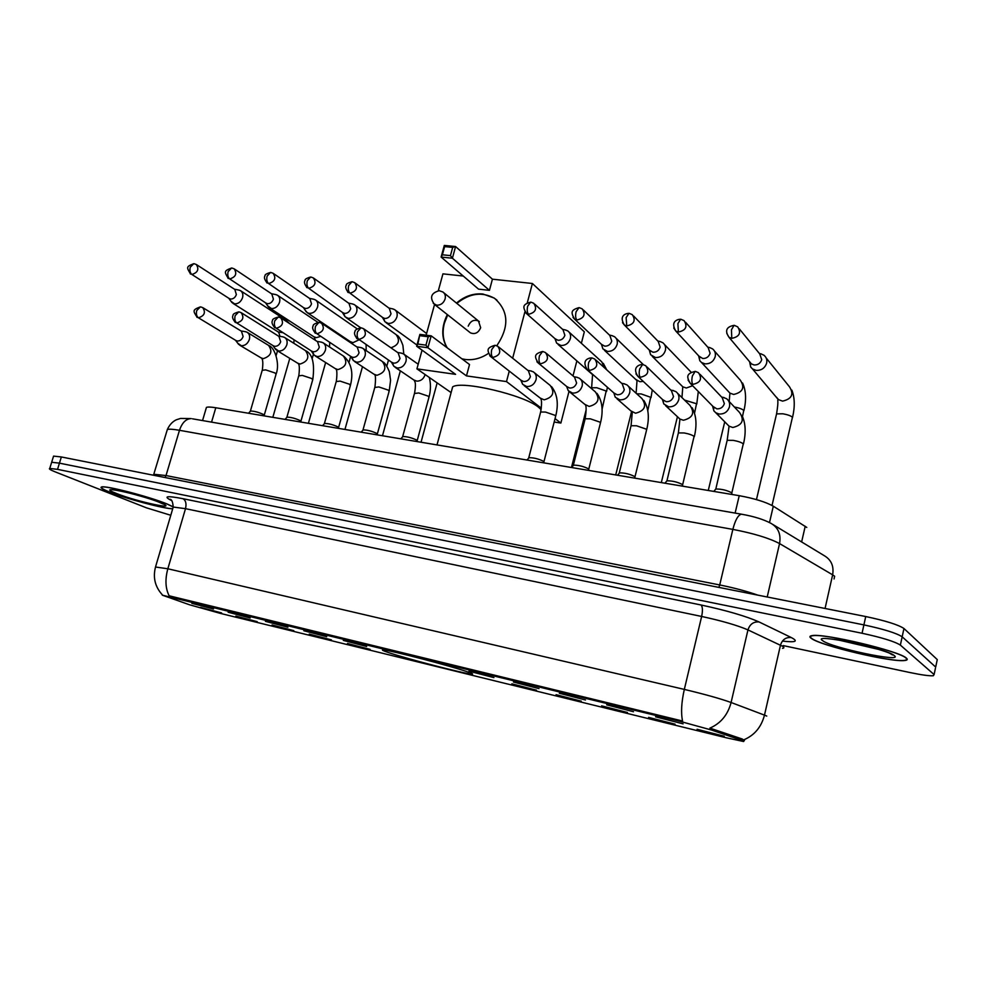 <?xml version="1.0" encoding="UTF-8"?>
<svg xmlns="http://www.w3.org/2000/svg" width="987" height="987" viewBox="0 0 987 987"><rect width="100%" height="100%" fill="white"/><g stroke="black" fill="none" stroke-linecap="round" stroke-linejoin="round"><path stroke-width="1.48" d="M468.035 672.024C452.046 666.311 390.124 650.174 383.511 649.977C381.179 649.791 382.685 650.606 388.064 652.419C405.854 658.526 463.865 673.615 471.453 674.096C473.735 674.294 472.6 673.603 468.035 672.024M606.684 704.841L633.494 711.726L606.684 704.841M559.345 693.269L585.488 699.993L559.345 693.269M513.462 682.042L538.988 688.618L513.462 682.042M468.985 671.16L493.919 677.6L468.985 671.16M343.303 640.403L366.67 646.473L343.303 640.403M303.823 630.742L326.709 636.701L303.823 630.742M265.441 621.354L287.896 627.214L265.441 621.354M228.145 612.224L250.167 617.985L228.145 612.224M191.86 603.341L213.488 609.004L191.86 603.341M655.553 716.809L683.078 723.853L655.553 716.809M648.595 717.389L675.071 724.174L648.595 717.389M601.626 705.853L627.436 712.491L601.626 705.853M556.063 694.675L581.257 701.165L556.063 694.675M511.858 683.831L536.484 690.184L511.858 683.831M347.486 643.487L370.088 649.372L347.486 643.487M309.239 634.098L331.41 639.872L309.239 634.098M272.042 624.968L293.793 630.644L272.042 624.968M235.844 616.085L257.2 621.662L235.844 616.085M200.62 607.437L221.594 612.927L200.62 607.437M697.069 729.282L724.236 736.24L697.069 729.282M206.061 408.643L206.431 407.397C207.813 406.829 210.934 406.952 215.783 407.754L739.238 495.684C754.389 498.472 765.752 501.976 773.302 506.195L806.786 527.44M741.928 740.373L743.655 741.533L726.309 737.782L220.348 613.383L189.553 604.784L162.3 595.161L679.907 721.324L711.331 729.973L741.928 740.373L742.249 739.016L744.469 740.546M906.461 658.181C900.169 651.173 822.85 632.84 811.919 635.653C809.5 636.035 809.266 636.923 811.24 638.33C820.197 645.671 892.717 662.857 905.165 660.451C907.398 660.13 907.843 659.378 906.461 658.181M173.256 506.849L167.259 504.049C150.024 496.831 105.782 485.32 101.624 486.973C99.773 487.504 102.352 489.182 109.372 491.982C126.287 498.805 164.582 508.959 172.713 508.774M743.779 739.818L743.791 739.831C754.45 735.327 761.347 727.098 764.481 715.131L766.763 716.068M937.021 660.772L937.268 659.587L903.956 628.509C898.392 624.771 885.647 620.774 865.735 616.542L61.354 456.956L59.442 463.15L51.669 462.261L51.46 462.952L51.669 462.261L59.442 463.15L863.896 624.894L59.442 463.15L57.53 469.356L49.757 468.418C48.536 468.788 50.374 469.948 55.284 471.909L146.421 507.824L170.788 515.276M903.956 628.509L902.167 636.8C896.578 633.136 883.821 629.175 863.896 624.894C883.821 629.175 896.578 633.136 902.167 636.8L935.688 667.064L902.167 636.8L900.366 645.103C894.753 641.525 881.983 637.577 862.058 633.259L57.53 469.356M935.442 668.199L934.097 674.553L900.366 645.103M155.502 567.019L167.839 568.771C164.965 579.381 165.409 588.4 169.147 595.803L682.56 721.041C680.833 712.824 681.425 702.275 684.324 689.407C704.755 694.28 720.35 698.648 731.096 702.497C727.826 714.835 720.757 723.385 709.875 728.122L742.249 739.016M783.11 645.572L910.335 672.616C921.846 675.009 929.507 676.058 933.332 675.737L934.097 674.553M61.354 456.956L53.569 456.117L53.347 456.833M811.709 638.429C820.567 645.695 892.359 662.709 904.672 660.328C906.893 660.007 907.324 659.254 905.955 658.07C899.712 651.136 823.207 633 812.4 635.776C809.994 636.159 809.772 637.034 811.709 638.429M173.231 506.973L166.963 503.987C149.888 496.843 106.115 485.456 102.006 487.084C100.168 487.615 102.722 489.268 109.668 492.044C126.706 498.916 165.483 509.144 172.737 508.663M541.123 409.605L538.52 407.212C524.085 394.997 461.176 380.205 452.638 386.916L451.577 390.864M488.466 353.395C480.94 358.404 473.192 360.428 465.222 359.465L461.842 358.774M446.864 347.572C441.263 337.455 441.423 326.45 447.333 314.582M456.463 303.083C464.581 296.186 473.365 293.164 482.828 293.99L494.216 298.049C508.749 310.708 509.613 326.611 496.794 345.746M492.427 279.185L489.429 290.351L478.547 289.142L441.115 257.064L444.31 245.43L455.587 246.54L492.427 279.185L532.388 283.491L584.329 331.829L581.38 343.303M438.327 290.709L442.941 273.855L463.261 276.039M444.31 245.43L444.631 246.614L452.688 247.404L455.587 246.54L452.404 258.224L489.429 290.351M434.551 304.477L426.137 335.185M422.054 350.138L416.921 368.854L455.575 374.344L416.637 346.24L419.894 334.383L431.183 335.839L427.926 347.757L416.637 346.24L417.883 344.056L419.894 334.383M509.267 371.087L506.491 381.587L466.469 375.899L469.528 364.524L431.183 335.839L428.235 336.777L420.166 335.728M512.66 358.219L524.899 311.855M527.268 302.898L532.388 283.491M451.108 392.592L416.921 368.854M554.163 422.041L560.875 423.065L568.993 391.469M573.003 375.899L576.864 360.897M506.491 381.587L541.32 408.162M555.052 418.624L560.875 423.065M452.688 247.404L450.454 255.608L452.404 258.224L441.115 257.064L442.386 254.794L450.454 255.608M444.631 246.614L442.386 254.794M466.469 375.899L427.926 347.757L425.952 345.142L417.883 344.056M425.952 345.142L428.235 336.777M469.59 332.175L470.478 332.878C475.018 334.593 478.424 332.866 480.669 327.696L478.448 320.985C473.896 319.245 470.491 320.96 468.22 326.142M447.247 347.868C443.003 340.577 442.053 332.335 444.409 323.168L447.716 314.89M456.845 303.391C469.664 293.164 482.248 291.486 494.573 298.358L496.967 300.147M749.602 361.723L750.675 366.991L752.489 368.928L756.19 370.384C761.433 370.532 764.925 368.114 766.64 363.105C767.281 359.86 766.393 357.245 763.963 355.246L761.026 353.889M749.861 362.032L751.44 363.907L754.13 364.968C757.942 365.067 760.471 363.302 761.717 359.675L759.768 353.963L739.349 328.881M698.623 355.813L699.832 360.773L701.56 362.537L704.989 363.858C710.085 363.993 713.478 361.6 715.193 356.689C715.846 353.42 714.958 350.804 712.515 348.855L709.702 347.597M698.808 356.011L702.707 358.491C706.396 358.577 708.863 356.85 710.097 353.272L708.16 347.584L685.583 322.305M649.298 350.027L650.593 354.728L655.43 357.541C660.352 357.664 663.671 355.308 665.374 350.471C666.052 347.177 665.164 344.586 662.721 342.674L660.032 341.527M649.36 350.101L652.925 352.223C656.503 352.31 658.909 350.595 660.143 347.091L658.218 341.428L633.617 316.013M601.515 344.377L602.884 348.843L607.412 351.409C612.199 351.532 615.432 349.201 617.122 344.451C617.813 341.144 616.937 338.566 614.506 336.703L611.94 335.642M601.465 344.34L604.71 346.153C608.177 346.227 610.521 344.537 611.755 341.095L609.855 335.469L583.379 309.992M555.212 338.862L556.631 343.118L560.875 345.475C565.514 345.586 568.685 343.291 570.363 338.603C571.066 335.296 570.202 332.742 567.772 330.929L565.341 329.954M555.027 338.701L557.988 340.268C561.356 340.342 563.651 338.677 564.872 335.284L562.997 329.707L534.794 304.206M383.425 318.048L384.942 321.762L388.261 323.465C392.394 323.526 395.281 321.367 396.922 316.963C397.675 313.669 396.873 311.201 394.529 309.56L392.555 308.845M382.648 317.53L384.745 318.456C387.743 318.505 389.828 316.926 391.025 313.73L389.297 308.363L355.332 283.121M343.538 313.126L345.068 316.778L348.189 318.357C352.211 318.419 355.036 316.272 356.665 311.929C357.43 308.647 356.652 306.204 354.333 304.613L352.47 303.947M342.625 312.571L344.549 313.397C347.461 313.434 349.509 311.88 350.693 308.734L349.003 303.428L313.866 278.297M305.254 310.325L307.376 312.768L309.252 313.385C313.163 313.447 315.926 311.324 317.555 307.056C318.32 303.774 317.567 301.368 315.285 299.814L313.508 299.184M303.712 307.747L305.489 308.475C308.326 308.512 310.325 306.982 311.497 303.873L309.856 298.629L273.621 273.621M267.637 305.797L271.4 308.561C275.213 308.61 277.915 306.525 279.531 302.306C280.308 299.049 279.568 296.655 277.322 295.138L275.632 294.558M265.873 303.046L267.526 303.7C270.278 303.725 272.239 302.207 273.411 299.16L271.807 293.966L234.561 269.093M231.057 301.368L234.598 303.873C238.299 303.91 240.951 301.849 242.543 297.692C243.333 294.447 242.617 292.09 240.396 290.61L238.792 290.067M229.083 298.456L230.6 299.049C233.29 299.073 235.202 297.58 236.362 294.57L234.807 289.425L196.635 264.701M726.95 441.214L715.809 489.009C721.534 488.96 726.827 490.218 731.675 492.772L732.083 494.487M712.565 406.015L713.897 410.9L715.785 412.763L719.079 414.022C724.261 414.244 727.715 411.85 729.442 406.854C730.121 403.412 729.134 400.685 726.506 398.662L722.842 397.317M712.996 406.459L716.846 408.852C720.596 409 723.101 407.261 724.347 403.634L722.225 397.687L700.017 374.307M678.168 433.762L666.941 480.817C672.369 480.768 677.526 482.001 682.399 484.518L682.868 486.221M662.376 399.365L663.807 403.967L668.643 406.817C673.665 407.014 677.033 404.658 678.748 399.735C679.438 396.293 678.476 393.579 675.848 391.605L672.418 390.383M662.709 399.673L666.188 401.684C669.815 401.82 672.258 400.105 673.504 396.54L671.407 390.642L647.09 367.041M619.009 473.513L619.552 472.872C624.734 472.835 629.768 474.044 634.653 476.524L635.184 478.202M613.803 392.863L615.283 397.243L619.811 399.834C624.672 400.019 627.966 397.699 629.669 392.863C630.372 389.396 629.422 386.707 626.807 384.794L623.599 383.672M613.988 393.036L617.146 394.751C620.663 394.874 623.056 393.184 624.29 389.68L622.217 383.82L595.938 360.082M573.077 465.778L573.607 465.161C578.53 465.136 583.453 466.333 588.351 468.763L588.955 470.441M566.735 386.522L568.265 390.704L572.509 393.073C577.222 393.245 580.43 390.951 582.12 386.188C582.848 382.734 581.911 380.069 579.307 378.194L576.309 377.17M566.785 386.571L569.635 388.027C573.052 388.15 575.384 386.485 576.618 383.03L574.57 377.231L546.49 353.408M528.526 458.264L529.02 457.697C533.72 457.66 538.532 458.844 543.442 461.25L544.108 462.903M521.111 380.34L522.678 384.338L526.651 386.509C531.228 386.67 534.362 384.412 536.04 379.724C536.78 376.269 535.855 373.629 533.276 371.815L530.475 370.865M521.013 380.254L523.603 381.513C526.922 381.624 529.192 379.983 530.414 376.59L528.415 370.841L498.657 346.992M402.462 437.031L402.881 436.562C406.989 436.55 411.505 437.685 416.428 439.968L417.316 441.608M392.271 362.685L393.875 366.3L397.169 367.991C401.351 368.126 404.288 365.955 405.941 361.489C406.706 358.047 405.854 355.493 403.362 353.815L401.03 353.075M391.679 362.291L393.653 363.142C396.688 363.228 398.81 361.649 400.006 358.404L398.143 352.84L364.092 329.066M362.797 430.344L363.191 429.913C367.139 429.9 371.568 431.035 376.479 433.281L377.453 434.909M351.804 357.072L353.408 360.613L356.504 362.18C360.576 362.303 363.438 360.156 365.091 355.752C365.869 352.334 365.03 349.805 362.574 348.164L360.391 347.486M351.051 356.628L352.852 357.368C355.801 357.454 357.874 355.888 359.071 352.704L357.257 347.202L321.984 323.489M324.229 423.855L324.6 423.448C328.387 423.448 332.742 424.558 337.653 426.779L338.701 428.395M312.472 351.582L314.088 355.086L317 356.529C320.96 356.64 323.761 354.53 325.402 350.188C326.191 346.782 325.377 344.29 322.959 342.686L320.898 342.057M311.571 351.101L313.224 351.767C316.099 351.841 318.122 350.299 319.307 347.153L317.543 341.712L281.135 318.098M286.724 417.55L287.069 417.168C290.709 417.168 294.977 418.266 299.888 420.462L301.01 422.066M274.855 348.288L278.618 351.039C282.467 351.15 285.206 349.053 286.835 344.784C287.636 341.391 286.847 338.923 284.453 337.369L282.516 336.777M273.189 345.721L274.719 346.314C277.507 346.388 279.494 344.87 280.678 341.773L278.951 336.394L241.507 312.867M250.217 411.406L250.55 411.048C254.054 411.061 258.249 412.147 263.147 414.306L264.343 415.909M237.768 343.229L241.284 345.709C245.047 345.795 247.725 343.735 249.341 339.528C250.155 336.16 249.378 333.717 247.034 332.2L245.195 331.644M235.881 340.49L237.287 341.021C240.001 341.083 241.951 339.59 243.123 336.53L241.445 331.225L203.038 307.796M801.629 541.937L805.219 526.268M679.907 721.324L680.129 720.362M711.331 729.973L711.664 728.566M170.554 596.925L170.788 596.136M769.502 522.542L773.302 506.195M735.118 513.092L739.238 495.684M211.563 422.128L215.783 407.754M782.494 648.323C784.283 648.089 784.357 647.423 782.691 646.337L747.961 629.903C737.462 625.388 722.028 620.897 701.646 616.456L185.507 508.675L173.219 507.059L172.922 508.021M171.615 500.569L171.257 500.397C162.978 496.177 166.889 495.61 183.014 498.706L701.004 604.982C726.642 610.509 745.999 616.159 759.065 621.946C753.537 621.539 749.836 624.191 747.961 629.903L731.096 702.497L764.481 715.131L780.483 645.153C782.284 639.638 785.874 637.096 791.266 637.528C798.705 641.439 795.756 642.623 782.432 641.069M183.014 498.706C185.803 500.409 186.629 503.728 185.507 508.675L167.839 568.771L684.324 689.407L701.646 616.456C702.867 610.509 702.645 606.684 701.004 604.982M759.065 621.946L791.266 637.528M862.058 633.259L865.735 616.542M834.052 578.962L834.632 576.235L832.633 574.829L825.058 608.473M937.268 659.587L935.688 667.064M773.105 524.628L824.355 555.73C831.301 559.863 834.064 566.23 832.633 574.829L779.557 543.578L767.207 596.999M742.199 514.313L741.434 514.19C753.76 516.349 763.667 519.433 771.131 523.431C778.336 527.712 781.149 534.423 779.557 543.578C769.231 538.137 753.661 533.412 732.847 529.39L719.72 584.946C733.97 587.833 746.69 591.225 757.88 595.149M192.539 418.821L741.434 514.19C738.165 514.893 735.303 519.952 732.847 529.39L179.474 430.295L166.026 475.561L719.72 584.946L718.869 587.413M153.491 475.24L167.346 429.518C169.48 424.879 172.454 421.646 176.278 419.808L180.584 418.426L191.244 418.599C186.037 418.735 182.114 422.646 179.474 430.295C173.144 429.185 169.098 428.926 167.346 429.518L166.914 430.974M153.762 475.302L153.984 474.278L166.026 475.561L165.014 477.523M822.739 640.723C831.165 647.731 904.141 663.091 894.358 655.652C886.881 648.508 809.661 632.568 822.739 640.723M838.642 640.032L879.096 649.532M116.404 493.451C137.23 501.914 182.237 511.389 159.943 502.531C138.785 493.784 92.494 484.235 116.404 493.451M470.478 332.878L434.514 304.452C429.431 297.556 431.011 292.966 439.24 290.709L442.855 291.992C445.051 293.571 445.803 295.89 445.112 298.95C443.558 303.169 440.77 305.254 436.735 305.217L433.268 303.354M726.802 333.372L728.986 337.27C724.631 330.781 726.321 326.808 734.057 325.34L731.441 329.781L731.786 338.356C739.448 336.74 741.41 332.903 737.696 326.845L734.328 325.365M776.35 414.848L776.572 413.886L782.876 413.787C787.663 414.651 790.858 415.798 792.45 417.242L772.031 505.455M776.473 397.206L778.546 399.649L782.592 401.129C791.895 398.933 794.177 394.134 789.427 386.731L766.171 357.973M751.44 363.907L728.986 337.27L731.786 338.356M673.751 328.005L675.799 331.052C669.717 320.824 678.488 319.196 680.611 319.245L677.896 323.588L678.39 332.039C685.891 330.374 687.791 326.586 684.102 320.639L680.894 319.27M734.377 407.002C738.979 407.853 742.101 408.976 743.754 410.395L742.532 416.415M728.085 391.136L729.936 393.134L733.711 394.467C742.866 392.221 745.074 387.459 740.336 380.205L714.502 351.088M700.202 357.528L675.799 331.052L678.39 332.039M622.526 322.663L624.376 325.031C618.17 314.927 626.918 313.298 628.953 313.348L626.128 317.604L626.77 325.92C634.11 324.229 635.961 320.479 632.309 314.656L629.262 313.373M684.546 400.093L696.526 403.745L694.589 412.961M681.153 385.164L682.782 386.793L686.323 388.014L692.64 385.744M650.606 351.347L624.376 325.031L626.77 325.92M573.003 317.37L574.619 319.208C570.572 312.188 570.992 309.918 578.999 307.648L576.075 311.818C575.285 315.606 575.544 318.332 576.852 320.022C584.045 318.283 585.834 314.569 582.231 308.882L579.32 307.673M636.701 393.776L641.229 393.949L650.68 397.292L647.805 410.493M635.579 379.304L639.86 381.71L643.253 381.389M602.551 345.351L574.619 319.208L576.852 320.022M525.072 312.126L526.478 313.558C522.394 306.612 522.678 304.477 530.661 302.133L527.65 306.217C526.861 309.943 527.157 312.632 528.551 314.298C535.583 312.534 537.323 308.869 533.782 303.293L530.994 302.158M591.571 388.57L591.768 387.792L596.765 387.731L606.178 391.025L602.045 409.334M591.312 373.555L593.68 375.233M555.977 339.54L526.478 313.558L528.551 314.298M604.5 367.83L601.749 361.822L569.141 332.163M347.683 292.066L348.411 292.645C345.808 289.29 345.092 286.81 346.289 285.206C346.018 284.022 347.905 282.862 351.964 281.739L348.682 285.527C347.905 289.018 348.349 291.56 350.003 293.176C356.455 291.325 358.034 287.834 354.752 282.689L352.347 281.776M383.203 317.925L350.003 293.176M306.587 287.328L307.216 287.797C304.588 284.527 303.86 282.072 305.045 280.431C304.712 279.321 306.575 278.186 310.634 277.026L307.29 280.74C306.525 284.182 306.994 286.699 308.709 288.29C315.013 286.427 316.568 282.973 313.36 277.927L311.028 277.063M343.094 312.904L308.709 288.29M390.914 347.794C398.662 345.117 400.401 340.737 396.145 334.642L355.024 305.119M266.687 282.714L267.218 283.084C264.578 279.827 263.837 277.409 265.01 275.817C264.652 274.731 266.502 273.609 270.524 272.449L267.119 276.101C266.354 279.481 266.86 281.961 268.624 283.54C274.805 281.665 276.323 278.26 273.177 273.313L270.919 272.486M350.274 341.638L353.025 342.662L358.849 339.91M304.119 308.03L268.624 283.54M227.935 278.211L228.392 278.519C224.086 271.659 223.95 270.857 231.575 268.008L228.133 271.598C227.368 274.929 227.898 277.372 229.712 278.939C235.757 277.051 237.25 273.683 234.178 268.834L231.982 268.045M313.767 336.74L316.346 337.665L320.356 336.468M266.231 303.28L229.712 278.939M190.269 273.818L190.664 274.078C186.309 267.218 186.173 266.613 193.748 263.689L190.257 267.218C189.504 270.5 190.047 272.918 191.897 274.472C197.832 272.572 199.288 269.254 196.302 264.491L194.155 263.726M278.211 331.965L282.43 332.607M229.391 298.654L191.897 274.472M287.76 322.391L285.761 320.096L240.853 290.906M688.099 380.106L690.357 383.425C686.199 376.491 686.582 373.505 695.181 371.383L692.38 375.961C691.566 379.933 691.714 382.734 692.849 384.362C700.573 382.709 702.46 378.823 698.488 372.691L695.465 371.42M727.123 424.225L729.072 426.187L727.172 440.313L733.341 440.375C738.202 441.288 741.521 442.447 743.285 443.854L731.774 493.167M715.785 412.763L729.072 426.187L732.81 427.494C742.471 425.113 744.704 420.104 739.522 412.455L728.566 400.833M714.44 407.927L690.357 383.425L692.849 384.362M635.973 373.937L637.972 376.429C631.347 366.633 640.329 364.265 642.574 364.536L639.675 369.002C638.86 372.913 639.058 375.677 640.279 377.281C647.842 375.591 649.668 371.741 645.757 365.745L642.882 364.561M678.254 417.489L679.932 419.056L678.365 432.911L684.176 432.96C688.914 433.848 692.22 434.996 694.083 436.402L682.646 484.74M665.596 405.669L679.932 419.056L683.423 420.252C692.899 417.822 695.07 412.862 689.938 405.361L677.637 393.357M663.955 400.845L637.972 376.429L640.279 377.281M585.612 367.793L587.339 369.669C580.664 359.379 589.77 357.812 591.731 357.899L588.721 362.291C587.919 366.128 588.166 368.842 589.473 370.446C596.864 368.706 598.64 364.906 594.779 359.046L592.052 357.936M630.866 426.532L631.063 425.73L636.529 425.779L646.386 429.185L646.497 430.332L634.974 476.82M630.853 410.876L635.566 413.232C644.856 410.752 646.966 405.842 641.895 398.501L628.361 386.201M615.074 393.986L587.339 369.669L589.473 370.446M536.891 361.711L538.334 363.117C534.066 356.221 534.164 353.914 542.554 351.495L539.445 355.789C538.643 359.552 538.939 362.241 540.321 363.833C547.551 362.056 549.278 358.306 545.49 352.569L542.887 351.532M584.983 419.524L585.168 418.772L590.325 418.821L600.133 422.189L600.343 423.361L588.77 469.133M584.859 404.411L589.177 406.434C598.282 403.905 600.33 399.056 595.334 391.864L580.652 379.341M567.71 387.336L538.334 363.117L540.321 363.833M489.7 355.702L490.909 356.776C486.616 349.966 486.603 347.819 494.956 345.29L491.76 349.497C490.958 353.198 491.292 355.851 492.76 357.43C499.829 355.628 501.507 351.915 497.793 346.301L495.301 345.327M540.457 412.726L540.642 412.011L545.503 412.06L555.262 415.404L555.57 416.6L543.948 461.682M540.222 398.082L544.17 399.834C553.09 397.267 555.101 392.468 550.178 385.423L534.436 372.741M521.815 380.883L490.909 356.776L492.76 357.43M356.64 338.381L357.343 338.886C354.629 335.58 353.864 333.088 355.049 331.41C354.74 330.164 356.702 328.967 360.946 327.82L357.528 331.78C356.739 335.321 357.183 337.85 358.849 339.392C365.461 337.529 367.028 333.964 363.549 328.683L361.328 327.857M414.454 393.505L418.722 392.962L428.333 396.182L428.913 397.465L417.193 440.597M413.824 379.983L416.896 381.167C420.955 381.056 423.707 378.848 425.138 374.554M392.184 362.636L358.849 339.392M314.915 332.878L315.507 333.285C312.768 329.991 311.991 327.536 313.163 325.907C312.83 324.698 314.767 323.502 318.986 322.342L315.495 326.228C314.717 329.72 315.198 332.224 316.913 333.742C323.378 331.879 324.92 328.35 321.515 323.181L319.369 322.391M374.801 387.459L378.848 386.941L388.397 390.149L389.075 391.444L377.342 433.959M374.036 374.246L376.886 375.294C385.115 372.642 386.953 368.065 382.388 361.55L363.204 348.596M351.483 356.899L316.913 333.742M274.423 327.511L274.904 327.832C272.153 324.575 271.363 322.132 272.535 320.516C272.165 319.381 274.065 318.221 278.272 317.037L274.731 320.849C273.954 324.279 274.46 326.759 276.224 328.264C282.553 326.389 284.059 322.909 280.74 317.839L278.667 317.086M336.234 381.574L340.083 381.105L349.571 384.264L350.348 385.596L338.59 427.507M335.346 368.657L337.973 369.594C346.055 366.93 347.856 362.402 343.39 356.011L323.502 343.044M311.929 351.335L276.224 328.264M235.091 322.293L235.498 322.552C232.735 319.344 231.933 316.95 233.08 315.346C232.673 314.248 234.561 313.089 238.755 311.892L235.165 315.63C234.4 319.011 234.918 321.454 236.744 322.959C242.938 321.059 244.406 317.629 241.173 312.657L239.162 311.941M298.728 375.862L302.367 375.418L311.818 378.552L312.682 379.896L300.912 421.227M297.692 363.204L300.147 364.043C308.067 361.365 309.832 356.887 305.464 350.619C312.435 353.691 314.878 363.29 312.817 379.403M273.498 345.919L236.744 322.959M196.882 317.209L197.227 317.419C192.773 310.671 192.428 309.832 200.373 306.883L196.746 310.56C195.981 313.891 196.536 316.296 198.399 317.789C204.457 315.889 205.913 312.497 202.742 307.623L200.793 306.932M262.221 370.298L265.688 369.891L275.065 372.987L276.027 374.357L264.257 415.12M261.061 357.886L263.344 358.651C271.104 355.962 272.844 351.532 268.563 345.388L247.429 332.446M236.14 340.651L198.399 317.789M202.545 420.561L206.431 407.397M471.638 673.381L471.453 674.096M162.201 594.655C154.922 586.611 152.738 577.222 155.662 566.476L173.219 507.059C172.799 501.976 171.763 499.385 170.072 499.286L171.306 500.224M49.757 468.418L53.569 456.117M833.929 639.317C849.61 640.884 891.434 652.037 892.507 654.949L890.027 653.505M115.269 490.008C119.513 490.255 149.592 497.979 159.4 502.358L163.015 503.975M452.638 386.916L437.007 444.915M479.374 321.737L443.817 292.769M752.489 368.928L778.225 399.501C776.88 401.228 779.15 398.217 776.572 413.886L756.461 499.595M750.132 362.5L750.675 366.991M791.858 390.149C794.794 397.724 795.016 406.792 792.549 417.365M759.336 353.432L761.545 354.025M701.56 362.537L729.936 393.134L729.171 401.487M698.956 356.258L699.832 360.773M708.271 490.477L724.742 421.819M742.569 383.018C746.036 390.556 746.493 399.747 743.927 410.604M707.716 347.091L710.258 347.745M652.234 356.332L682.782 386.793L681.968 397.576M649.421 350.188L650.593 354.728M661.302 482.594L677.44 416.724M698.315 391.518L696.76 404.041M691.221 372.296L664.485 344.5M657.774 340.971L660.624 341.675M604.439 350.311L637.01 380.637L636.109 393.245M601.441 344.303L602.884 348.843M615.715 474.932L631.557 411.579M652.284 389.877L651.001 397.662M643.364 364.647L616.048 338.208M609.398 335.037L612.532 335.79M558.111 344.475L592.57 374.653L591.558 388.631M554.941 338.627L556.631 343.118M571.461 467.493L586.142 409.889M603.316 363.327L606.709 369.817M607.412 387.274L606.573 391.469M562.553 329.3L565.933 330.09M421.042 442.225L437.142 382.894M416.958 345.055L386.139 322.737M382.413 317.358L384.942 321.762M426.606 333.507L395.331 310.152M388.89 308.067L393.11 308.956M382.475 435.748L400.352 370.841M360.724 327.807L346.19 317.678M342.366 312.398L345.068 316.778M386.83 366.078L388.483 360.107M396.91 335.21C398.711 335.95 400.71 339.343 402.906 345.401L403.806 354.099M348.608 303.145L352.988 304.058M344.944 429.444L362.488 366.695M307.376 312.768L350.817 342.008L351.335 343.217M303.453 307.574L306.303 311.929M349.003 362.34L350.681 356.381M366.091 344.858L366.189 350.607M357.158 328.831L315.889 300.233M309.474 298.358L314.014 299.295M308.4 423.312L325.648 362.525M269.636 307.981L314.248 337.048L315.408 340.33M265.602 302.861L268.612 307.204M312.114 358.861L313.422 354.259M329.695 342.6L329.522 346.968M317.913 322.354L277.84 295.495M271.437 293.719L276.126 294.657M272.831 417.328L289.796 358.367M232.92 303.33L278.63 332.237L280.061 336.382M228.799 298.284L231.957 302.602M276.113 355.628L277.507 350.841M286.255 320.417L289.536 323.539M294.077 339.997L293.781 343.254M234.45 289.191L239.273 290.153M741.965 415.404C745.641 423.164 746.135 432.701 743.445 444.027M713.083 406.582L713.897 410.9M715.809 489.009L713.811 491.415M721.657 397.095L724.063 397.539M692.097 407.705C696.366 415.404 697.106 425.052 694.317 436.661M662.672 399.649L663.807 403.967M666.941 480.817L664.93 483.198M670.852 390.099L673.578 390.593M643.771 400.364C648.607 407.964 649.582 417.686 646.707 429.53M619.268 472.958L631.063 425.73L632.309 412.147L616.974 398.785M613.877 392.937L615.283 397.243M619.552 472.872L617.541 475.24M621.662 383.326L624.685 383.857M596.95 393.332C602.28 400.821 603.476 410.58 600.54 422.609M573.336 465.247L585.168 418.772C587.462 403.461 584.723 406.002 586.105 405.423L569.869 392.11M566.612 386.423L568.265 390.704M573.607 465.161L571.584 467.517M574.039 376.775L577.333 377.342M551.548 386.596C557.334 393.961 558.728 403.732 555.755 415.885M528.761 457.771L540.642 412.011C542.875 398.094 540.074 399.279 541.295 398.908L524.183 385.633M520.778 380.081L522.678 384.338M529.02 457.697L526.996 460.028M527.885 370.421L531.438 371.038M429.283 377.441C430.9 383.684 430.825 390.161 429.086 396.873M402.659 436.624L414.614 392.9C416.748 379.933 413.812 381.759 414.503 380.439L395.145 367.312M391.37 362.081L393.875 366.3M402.881 436.562L400.845 438.833M418.192 364.215L404.102 354.333M397.662 352.507L401.845 353.21M383.116 362.044C384.856 362.797 386.929 365.992 389.334 371.643L390.581 380.279L389.236 390.889M362.982 429.974L374.949 386.892C375.776 379.502 375.665 375.418 374.616 374.628L354.617 361.55M350.718 356.406L353.408 360.613M363.191 429.913L361.156 432.17M356.788 346.893L361.143 347.609M343.994 356.418C351.36 363.204 353.531 372.753 350.496 385.066M324.415 423.509L336.382 381.056C337.209 373.851 337.023 369.817 335.839 368.965L315.223 355.949M311.238 350.891L314.088 355.086M324.6 423.448L322.564 425.681M317.098 341.428L321.614 342.168M286.896 417.217L298.864 375.368C299.703 368.348 299.443 364.376 298.111 363.463L276.94 350.496M272.856 345.524L275.866 349.694M287.069 417.168L285.033 419.376M305.464 350.619L284.922 337.665M278.531 336.123L283.195 336.888M269.007 345.66C274.583 347.202 280.135 363.771 276.163 373.888M250.377 411.11L262.357 369.841C263.196 362.982 262.875 359.071 261.419 358.096L239.718 345.203M235.535 340.293L238.694 344.451M250.55 411.048L248.514 413.245M241.038 330.966L245.849 331.755"/></g></svg>
